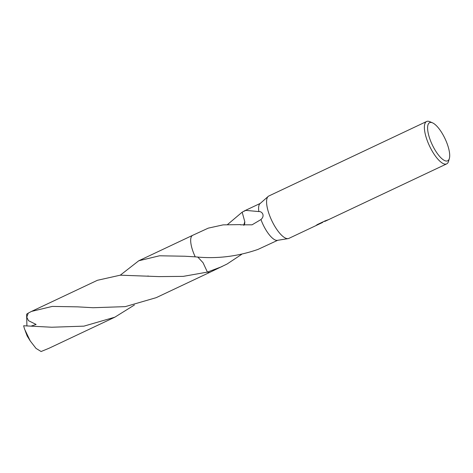 <?xml version="1.0" encoding="UTF-8"?>
<svg xmlns="http://www.w3.org/2000/svg" width="473" height="473" viewBox="0 0 473 473"><rect width="100%" height="100%" fill="white"/><g stroke="black" fill="none" stroke-linecap="round" stroke-linejoin="round"><path stroke-width="0.71" d="M323.479 221.648L322.249 222.576M449.35 158.502L448.54 161.305A23.449 7.864 -115.3 0 1 447.476 163.303A23.449 7.864 -115.3 0 1 446.666 163.889A23.449 7.864 -115.3 0 1 430.182 147.369A23.449 7.864 -115.3 0 1 425.83 122.075A23.449 7.864 -115.3 0 1 426.646 121.484A23.449 7.864 -115.3 0 1 429.833 121.679L432.511 122.838A21.102 7.077 -115.3 0 1 445.052 138.725A21.102 7.077 -115.3 0 1 449.35 158.502A21.102 7.077 -115.3 0 1 448.392 160.3A21.102 7.077 -115.3 0 1 433.428 147.133A21.102 7.077 -115.3 0 1 428.91 123.193A21.102 7.077 -115.3 0 1 432.511 122.838M322.296 222.209L322.438 222.476L319.003 224.167L288.867 238.392A23.449 7.864 -115.3 0 1 288.134 238.617A23.449 7.864 -115.3 0 1 271.892 220.856A23.449 7.864 -115.3 0 1 268.037 196.573A23.449 7.864 -115.3 0 1 268.209 196.407A23.449 7.864 -115.3 0 1 268.847 195.988L426.646 121.484M322.456 222.535L316.053 225.491L317.253 224.592L325.128 220.867L328.428 219.679L324.762 221.447L324.478 221.175M241.602 254.397L227.075 264.017L210.071 272.223A20.398 6.841 -115.3 0 1 207.405 272.099L203.059 262.734L197.702 256.975M210.16 272.182A20.404 6.841 -115.3 0 1 207.399 272.105L183.276 276.368L158.993 276.604L120.248 275.18L97.426 280.288L31.531 311.4L52.29 306.415L77.548 306.853L93.098 307.722L125.268 306.634L156.179 297.671L210.071 272.229A20.404 6.847 -115.3 0 1 207.405 272.105L222.079 266.553M243.92 225.278A13.599 4.564 64.7 0 0 244.772 221.648L242.158 212.135L245.854 210.39L258.849 211.579A20.398 6.841 -115.3 0 1 259.854 203.78A20.398 6.841 -115.3 0 1 260.008 203.638L268.209 196.407M120.29 275.18L138.76 260.771L159.513 255.787L184.789 256.23L195.243 256.851A20.404 6.841 -115.3 0 1 191.943 235.844A20.398 6.841 -115.3 0 1 192.653 235.329A20.404 6.847 -115.3 0 1 192.783 235.27M138.76 260.771L192.647 235.329A20.404 6.847 -115.3 0 0 195.243 256.851L195.248 256.851A20.398 6.841 -115.3 0 1 191.943 235.844A20.404 6.841 -115.3 0 1 192.742 235.288M288.134 238.617L277.344 240.355A20.398 6.841 -115.3 0 1 260.96 219.543L252.056 224.823L240.491 224.823A20.398 6.841 -115.3 0 1 240.432 224.604L223.132 224.87L208.244 228.146L192.653 235.329M195.248 256.851C216.439 259.027 237.298 256.567 257.82 249.472A20.398 6.841 64.7 0 0 257.886 249.466L277.681 240.302M258.849 211.579C261.593 211.106 265.56 215.375 260.96 219.543M244.789 221.66L243.725 225.26M240.834 224.882L240.432 224.604M227.513 224.557L242.17 212.164M51.764 327.233L23.656 325.761A20.398 6.841 -115.3 0 0 24.673 329.338L30.237 340.932L36.019 348.4L41.092 351.516L48.95 348.294L114.85 317.182L83.916 326.145L51.764 327.233M134.379 305.026L114.85 317.182M31.224 326.074L36.114 324.46L28.498 320.682L26.766 317.188L28.279 313.096L31.531 311.4M26.92 325.867L26.612 314.214L28.279 313.096M324.762 221.447L446.666 163.889M243.997 211.088L260.262 203.408M148.351 276.037L147.812 276.007M25.14 330.615L27.186 336.013L30.237 340.932"/></g></svg>
